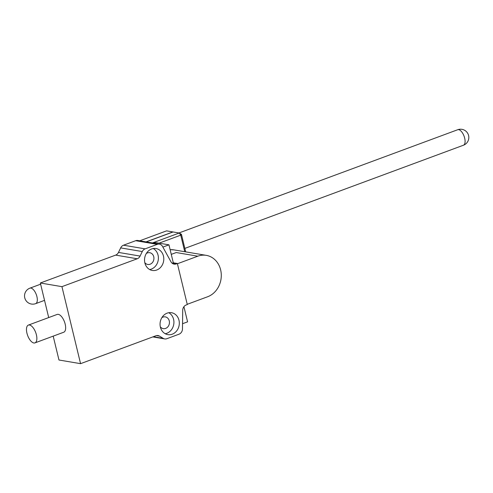 <?xml version="1.0" encoding="UTF-8"?>
<svg xmlns="http://www.w3.org/2000/svg" width="493" height="493" viewBox="0 0 493 493"><rect width="100%" height="100%" fill="white"/><g stroke="black" fill="none" stroke-linecap="round" stroke-linejoin="round"><path stroke-width="0.74" d="M197.816 256.194A21.415 18.481 -80.4 0 1 206.296 255.362A21.415 18.481 -80.4 0 1 221.277 274.65A21.415 18.481 -80.4 0 1 207.627 296.755L187.229 304.31L177.418 263.749L197.816 256.194L176.217 252.539L171.262 254.37M164.699 338.919A5.423 4.677 -80.4 0 0 166.85 338.709L179.014 334.199A5.423 4.677 99.6 0 0 182.478 328.88L182.706 310.3A5.423 4.677 -80.4 0 1 186.163 304.982L187.291 304.563L177.357 263.49L176.229 263.909A5.423 4.677 -80.4 0 1 174.084 264.119A5.423 4.677 -80.4 0 1 170.979 261.814L162.53 246.451A5.423 4.677 99.6 0 0 159.43 244.146A5.423 4.677 99.6 0 0 157.279 244.355L145.115 248.86A5.423 4.677 -80.4 0 0 142.274 251.553L140.086 256.077A5.423 4.677 -80.4 0 1 137.245 258.77L61.939 286.655L80.569 363.668L155.874 335.776A5.423 4.677 -80.4 0 1 158.019 335.567A5.423 4.677 -80.4 0 1 159.442 336.097L163.282 338.389A5.423 4.677 -80.4 0 0 164.699 338.919L152.824 336.91M144.868 262.935A11.111 9.589 -80.4 0 1 156.016 248.54A11.111 9.589 -80.4 0 1 163.454 256.052A11.111 9.589 -80.4 0 1 152.306 270.454A11.111 9.589 -80.4 0 1 144.868 262.935M178.977 320.228A11.111 9.589 -80.4 0 1 167.83 334.63A11.111 9.589 -80.4 0 1 160.391 327.112A11.111 9.589 -80.4 0 1 171.539 312.716A11.111 9.589 -80.4 0 1 178.977 320.228M172.149 263.237A5.423 4.677 99.6 0 0 172.18 263.225L173.308 262.806L177.357 263.49M183.92 306.689L187.586 321.849L182.539 323.716M153.754 243.185L155.455 242.55L168.957 244.836L173.308 262.806M80.569 363.668L58.969 360.007L53.195 336.14M34.96 342.888L63.751 332.227A9.484 4.289 -110.3 0 0 64.478 321.843A9.484 4.289 -110.3 0 0 57.157 314.435L28.372 325.097A9.484 4.289 -110.3 0 0 27.257 334.34A9.484 4.289 -110.3 0 0 33.838 342.98A9.484 4.289 -110.3 0 0 34.96 342.888A9.484 4.289 -110.3 0 0 35.693 332.504A9.484 4.289 -110.3 0 0 28.372 325.097M61.939 286.655L40.34 283L48.702 317.572M159.43 244.146L137.824 240.485A5.423 4.677 99.6 0 0 135.68 240.701L123.509 245.206A5.423 4.677 99.6 0 0 120.668 247.899L118.486 252.422A5.423 4.677 -80.4 0 1 115.639 255.109L40.34 283M149.681 269.542A11.111 9.589 99.6 0 0 158.056 255.14A11.111 9.589 99.6 0 0 153.237 248.54M165.21 333.718A11.111 9.589 99.6 0 0 173.579 319.316A11.111 9.589 99.6 0 0 168.766 312.716M162.881 247.085L168.957 244.836M146.341 253.476A5.965 5.146 -80.4 0 1 149.755 252.706A5.965 5.146 -80.4 0 1 153.748 256.736A5.965 5.146 -80.4 0 1 147.764 264.464A5.965 5.146 -80.4 0 1 144.794 262.609M161.864 317.646A5.965 5.146 -80.4 0 1 165.278 316.876A5.965 5.146 -80.4 0 1 169.272 320.912A5.965 5.146 -80.4 0 1 163.288 328.634A5.965 5.146 -80.4 0 1 160.317 326.785M152.392 242.957L179.242 233.01L173.068 231.969L146.218 241.909M184.752 251.713L180.74 235.143L181.442 234.329L185.682 251.874M181.442 234.329L179.242 233.01L180.74 235.143L159.079 243.166M146.051 241.878L172.895 231.938L166.554 230.866L139.704 240.806M206.296 255.362L173.893 249.877A21.415 18.481 99.6 0 0 170.134 249.692M172.18 263.225L176.229 263.909M159.442 336.097L156.503 335.597M153.36 336.713L163.282 338.389M137.245 258.77L115.639 255.109M118.486 252.422L140.086 256.077M142.274 251.553L120.668 247.899M123.509 245.206L145.115 248.86M157.279 244.355L135.68 240.701M40.623 284.19L29.925 288.152A8.264 3.741 69.7 0 1 30.899 288.072A8.264 3.741 69.7 0 1 36.636 295.597A8.264 3.741 69.7 0 1 35.662 303.645L44.536 300.36M184.844 248.398L463.438 145.225A8.264 3.741 -110.3 0 0 464.412 137.177A8.264 3.741 -110.3 0 0 458.675 129.653A8.264 3.741 -110.3 0 0 457.701 129.733L178.953 232.961M170.128 249.674L173.893 249.877M29.925 288.152A8.264 8.264 0 0 0 25.044 298.77A8.264 8.264 0 0 0 35.662 303.645M463.438 145.225A8.264 8.264 0 0 0 461.947 129.332A8.264 8.264 0 0 0 457.701 129.733"/></g></svg>
